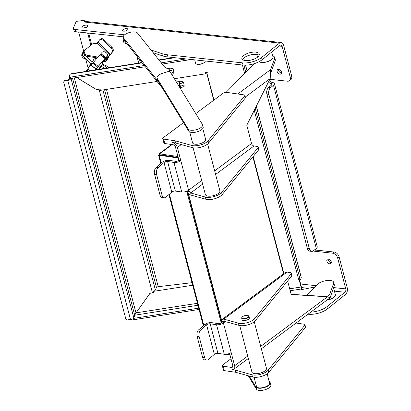 <?xml version="1.0" encoding="UTF-8"?>
<svg xmlns="http://www.w3.org/2000/svg" width="411" height="411" viewBox="0 0 411 411"><rect width="100%" height="100%" fill="white"/><g stroke="black" fill="none" stroke-linecap="round" stroke-linejoin="round"><path stroke-width="0.62" d="M192.697 285.239L153.175 291.414A3 1.238 -14.7 0 0 155.358 289.986L156.432 287.654A1.752 0.724 165.3 0 1 158.466 286.657L192.029 282.691M150.015 293.29L153.514 292.74M205.521 72.541L206.45 72.428A3 1.238 -14.7 0 0 206.702 72.398L213.956 100.063M208.11 72.064L205.433 72.459L205.783 73.78L205.459 72.454M205.783 73.78L174.382 78.722M157.069 81.445L100.423 90.363L100.073 89.038L96.513 89.588L76.734 77.52M132.902 319.229A1.5 0.617 -14.7 0 0 132.897 319.378A1.5 0.617 -14.7 0 0 134.156 319.671L199.052 309.457M134.156 319.671L133.811 318.35A1.5 0.617 165.3 0 1 133.647 318.371M133.811 318.35L198.708 308.132M314.656 287.161A9.006 3.714 -14.7 0 0 312.396 287.479L302.614 289.426A1.5 0.617 165.3 0 1 301.217 289.159A1.5 0.617 165.3 0 1 301.222 289.005L301.299 289.287M69.618 78.003A1.5 0.617 -14.7 0 0 69.613 78.152A1.5 0.617 -14.7 0 0 70.872 78.444L70.528 77.124A1.5 0.617 165.3 0 1 69.264 76.831A1.5 0.617 165.3 0 1 69.269 76.677L69.973 74.211L71.005 73.769L142.026 62.59M70.528 77.124L144.348 65.503M161.256 62.842L186.132 58.927M251.193 54.725A9.006 3.714 165.3 0 1 249.107 55.285M191.321 59.487L162.232 64.065M145.324 66.726L70.872 78.444M153.457 292.673A3 1.238 165.3 0 1 152.466 292.899L99.041 89.249A3 1.238 -14.7 0 0 99.822 89.079M74.324 77.9L135.995 312.956L149.928 293.326L152.466 292.899M99.041 89.249L96.487 89.624L76.667 77.535M208.074 72.182L206.702 72.398M299.527 279.742L301.258 286.339A3 0.647 -98.9 0 1 301.669 289.457M150 293.336L136.02 312.915L134.695 315.165L133.863 318.078C133.421 318.777 132.285 319.229 130.467 319.439L127.569 319.897A1.5 1.331 16 0 1 125.776 318.797L63.787 82.513A1.5 1.331 16 0 1 64.887 80.962L67.784 80.505C69.526 80.001 70.579 79.256 70.949 78.265M299.172 279.793L301.068 287.012A1.5 0.324 -98.9 0 1 301.222 289.005L290.171 290.747M136.077 312.838L197.444 303.318M135.995 312.956L135.075 314.009M69.947 78.424L67.974 79.832L65.082 80.289A1.5 1.331 -164 0 0 63.982 81.198L63.792 81.871M67.974 79.832L67.784 80.505L130.467 319.439M69.5 78.491L69.608 78.126M256.351 106.141L301.232 277.22A3 1.238 165.3 0 1 301.227 277.523L300.713 279.316A2.502 0.539 -98.9 0 1 300.523 279.583A2.502 0.539 -98.9 0 1 299.814 278.232L255.246 108.345M299.814 278.232L298.365 278.458A2.502 0.539 81.1 0 0 299.074 279.809L300.523 279.583M245.788 72.295L243.908 65.138M298.365 278.458L254.255 110.318M244.596 73.507L242.454 65.005M243.132 58.758A3 1.238 165.3 0 1 244.083 59.364A3 1.238 165.3 0 1 244.072 59.672L243.908 60.253M177.932 156.514L159.591 153.863L159.807 154.793L159.9 155.075L159.822 154.747L178.179 157.449M178.256 157.742L177.953 157.968L159.185 155.25L159.807 154.793L177.824 157.398M161.23 163.039L159.185 155.25L158.816 155.312L159.149 154.962L158.816 155.312M159.442 155.009L159.149 154.962L159.072 153.858L171.664 144.513M178.163 157.398L177.835 157.351M172.096 144.574L159.591 153.863L159.072 153.858M177.953 157.968L178.651 160.619M186.686 191.254L221.226 322.907M229.261 353.542L229.538 354.59L226.862 354.205M229.841 354.364L229.538 354.59M187.652 192.117L221.395 320.724M229.996 354.965L225.639 354.333M283.857 273.526L253.176 156.576M178.169 157.418L177.814 157.367M188.253 193.026L221.58 320.051M283.539 273.762L252.888 156.93M222.11 319.373L285.255 272.488A5.004 3.18 53.4 0 1 287.084 272.097L290.556 272.596A2.502 1.033 165.3 0 1 291.425 273.115A2.502 1.033 165.3 0 1 291.24 273.69L254.656 318.551A10.008 4.125 165.3 0 1 238.416 323.174L223.759 319.111L222.11 319.373L221.359 321.366A5.004 3.18 -126.6 0 0 221.534 322.702L223.409 322.974A5.004 2.065 165.3 0 1 216.556 324.736L210.175 323.811L217.928 353.357L224.308 354.282A5.004 2.065 -14.7 0 0 231.162 352.52L234.63 365.754A5.004 3.18 -126.6 0 1 233.859 369.227A5.004 3.18 -126.6 0 1 232.035 369.617L234.892 370.034L235.467 372.238A2.502 1.033 165.3 0 1 235.744 372.294L252.524 376.974A10.008 4.125 -14.7 0 0 268.768 372.351L305.352 327.49A2.502 1.033 -14.7 0 0 305.537 326.915L304.962 324.711A2.502 1.033 165.3 0 1 304.777 325.286L268.193 370.147A10.008 4.125 165.3 0 1 251.943 374.77L235.164 370.09A2.502 1.033 -14.7 0 0 234.892 370.034M241.987 317.307A3.756 1.546 -14.7 0 0 241.894 317.426A3.756 1.546 -14.7 0 0 241.678 318.206L242.084 319.748A3.756 1.546 -14.7 0 0 244.011 320.57A3.756 1.546 -14.7 0 0 247.766 319.671A3.756 1.546 -14.7 0 0 249.343 317.842L248.938 316.3A3.756 1.546 -14.7 0 0 248.367 315.725A3.756 1.546 -14.7 0 0 248.229 315.669M287.084 272.097L223.759 319.111L224.339 321.315L238.997 325.378A10.008 4.125 -14.7 0 0 255.236 320.755L291.82 275.894A2.502 1.033 -14.7 0 0 292 275.319L291.425 273.115M287.623 281.037L291.183 294.466L327.48 296.814L330.146 297.734L334.194 285.64A9.006 3.714 -14.7 0 0 334.261 284.582L333.686 282.378A9.006 3.714 165.3 0 1 333.614 283.436L329.663 294.497L328.656 295.73L325.604 296.542L291.106 294.312M229.59 353.409L232.754 365.482A2.502 1.593 53.4 0 1 232.369 367.218A2.502 1.593 53.4 0 1 231.455 367.413L223.199 366.222A2.502 1.033 165.3 0 1 222.33 365.703A2.502 1.033 165.3 0 1 222.875 364.798L230.992 358.767M202.577 357.282L204.606 357.436A5.004 2.913 94.2 0 0 206.928 360.077L204.899 359.928A5.004 2.913 -85.8 0 1 202.577 357.282L197.136 336.558A5.004 2.913 -85.8 0 1 198.672 329.802L204.565 324.664A5.004 2.065 165.3 0 1 211.727 322.661L218.107 323.585A2.502 1.033 -14.7 0 0 221.534 322.702M206.928 360.077A5.004 2.913 94.2 0 0 208.454 359.497L214.347 354.359A2.502 1.033 165.3 0 1 217.928 353.357M198.672 329.802L200.702 329.951L206.594 324.813A2.502 1.033 165.3 0 1 210.175 323.811M200.702 329.951A5.004 2.913 94.2 0 0 199.165 336.707L197.136 336.558M204.606 357.436L199.165 336.707M306.647 295.314L317.266 284.499A9.006 3.714 165.3 0 1 326.668 280.554A9.006 3.714 165.3 0 1 333.686 282.378M330.244 296.701L329.663 294.497L327.187 296.336M325.604 296.542L327.48 296.814L260.713 346.386M225.29 321.582L223.409 322.974A2.502 1.593 53.4 0 1 223.322 322.306L223.599 321.381L224.339 321.315M296.074 323.036L304.089 324.197A2.502 1.033 165.3 0 1 304.962 324.711M191.249 195.189L190.673 192.985L205.33 197.049A10.008 4.125 -14.7 0 0 221.565 192.425L258.149 147.564A2.502 1.033 -14.7 0 0 258.334 146.989L258.915 149.193A2.502 1.033 165.3 0 1 258.73 149.768L222.145 194.629A10.008 4.125 165.3 0 1 205.911 199.253L191.249 195.189C189.795 194.804 188.557 193.704 187.534 191.896L187.252 191.356A5.004 3.18 53.4 0 1 187.113 191.074M258.334 146.989A2.502 1.033 -14.7 0 0 257.466 146.47L253.993 145.972A2.502 1.593 53.4 0 1 251.537 143.496L246.785 125.206L270.212 78.516L270.659 69.587L274.61 58.526A9.006 3.714 -14.7 0 0 274.682 57.468A9.006 3.714 -14.7 0 0 272.709 55.86M193.098 147.821L205.361 194.573A7.506 3.093 -14.7 0 0 213.412 195.662A7.506 3.093 -14.7 0 0 219.885 190.766L207.622 144.014M254.26 63.669L226.112 92.331M156.098 167.513A5.004 2.913 94.2 0 0 154.562 174.269L156.591 174.418A5.004 2.913 -85.8 0 1 158.127 167.662L156.098 167.513L161.991 162.376A5.004 2.065 -14.7 0 1 169.147 160.372L175.528 161.297A2.502 1.033 -14.7 0 0 178.96 160.418L180.835 160.686L188.587 190.236A5.004 2.065 165.3 0 1 181.729 191.994L175.348 191.069L167.601 161.523L173.981 162.448A5.004 2.065 -14.7 0 0 180.835 160.686L177.362 147.457A5.004 3.18 53.4 0 0 172.45 142.504L175.307 142.92A2.502 1.033 165.3 0 1 175.584 142.977L192.363 147.657A10.008 4.125 -14.7 0 0 208.608 143.033L245.192 98.172A2.502 1.033 -14.7 0 0 245.377 97.597L244.797 95.393A2.502 1.033 165.3 0 1 244.617 95.963L208.033 140.829A10.008 4.125 165.3 0 1 191.783 145.448L175.004 140.768A2.502 1.033 -14.7 0 0 174.726 140.711L163.619 139.103A2.502 1.033 165.3 0 1 162.746 138.589A2.502 1.033 165.3 0 1 163.29 137.68L183.547 122.642M178.96 160.418L175.487 147.184A2.502 1.593 -126.6 0 0 173.031 144.708L164.775 143.516A2.502 1.033 165.3 0 1 163.902 142.997L162.746 138.589M158.127 167.662L164.02 162.525A2.502 1.033 165.3 0 1 167.601 161.523M156.591 174.418L162.026 195.148L160.002 194.999A5.004 2.913 94.2 0 0 162.324 197.64L164.354 197.789A5.004 2.913 -85.8 0 1 162.026 195.148M175.348 191.069A2.502 1.033 165.3 0 0 171.772 192.071L165.88 197.208A5.004 2.913 -85.8 0 1 164.354 197.789M154.562 174.269L160.002 194.999M237.799 93.991L270.659 69.587L271.239 71.791L270.947 72.387M274.682 57.468L275.257 59.672A9.006 3.714 165.3 0 1 275.19 60.73L271.239 71.791M201.673 180.516L188.587 190.236A2.502 1.593 -126.6 0 0 188.855 190.93L190.673 192.985L202.618 184.113M248.259 375.788L256.479 389.191A7.506 3.093 -14.7 0 0 264.823 389.798A7.506 3.093 -14.7 0 0 270.849 385.025L270.268 382.821A7.506 3.093 165.3 0 1 264.242 387.594A7.506 3.093 165.3 0 1 255.899 386.987L249.194 376.044M268.866 380.422L270.114 382.466A7.506 3.093 165.3 0 1 270.268 382.821M254.065 377.257L256.474 386.438A6.756 2.785 -14.7 0 0 263.713 387.419A6.756 2.785 -14.7 0 0 269.544 383.011L267.135 373.83M326.909 306.688L344.891 292.257A2.502 1.546 96.2 0 0 345.764 288.887L337.662 258.021L339.116 256.854L347.213 287.726A5.004 3.093 -83.8 0 1 345.471 294.461L327.485 308.892L326.909 306.688A14.01 5.78 165.3 0 1 310.783 312.119M308.337 313.932L308.414 314.23A14.01 5.78 -14.7 0 0 327.485 308.892M308.414 314.23L307.993 314.184M100.716 69.089L99.246 68.514A2.034 1.356 52.6 0 1 98.917 68.349L99.282 67.758L98.286 66.073M108.74 67.825L107.595 66.705A3.622 2.415 -127.4 0 0 106.125 65.724L103.988 64.887A2.034 1.356 52.6 0 1 103.166 64.337L101.46 62.672M96.837 58.146L96.493 57.807L87.194 56.245A3.56 2.594 -145.4 0 1 86.099 55.906A3.56 2.594 -145.4 0 1 83.649 51.904A4.002 2.918 -145.4 0 1 84.044 50.707A4.002 2.918 -145.4 0 1 85.123 49.88M92.254 61.927L86.099 55.906M84.861 57.694L83.731 56.59A4.002 2.918 -145.4 0 1 82.416 53.697A3.56 2.594 34.6 0 0 84.861 57.694L91.124 63.823M84.044 50.707L82.806 52.5A4.002 2.918 34.6 0 0 82.416 53.697M83.649 51.904A3.56 2.594 -145.4 0 1 83.921 51.334L84.522 50.461A3.56 2.594 -145.4 0 1 84.902 50.055L93.436 43.201A3.94 2.872 34.6 0 0 97.15 43.098L99.519 39.99A3.18 2.127 -128.7 0 1 99.806 39.682L100.705 38.963A3.18 2.127 51.3 0 1 103.932 39.651L111.941 47.286A3.18 2.127 51.3 0 1 112.979 51.247L111.407 53.522A2.312 0.339 133.6 0 1 109.167 55.901L105.863 58.552A3.56 2.594 -145.4 0 1 104.738 59.025M103.053 60.854A3.56 2.594 34.6 0 0 104.63 60.345L107.929 57.694L107.477 57.263M102.288 61.727A3.56 2.594 34.6 0 0 104.024 61.218L107.554 58.444L105.899 60.92A3.18 2.127 51.3 0 1 105.612 61.229A3.18 2.127 51.3 0 1 103.742 61.409M82.431 53.487L82.077 54A3.56 2.594 34.6 0 0 82.313 56.924A3.56 2.594 34.6 0 0 85.349 58.912L86.259 59.061M108.062 56.79L108.627 57.324A2.312 0.339 133.6 0 1 108.37 57.92L106.798 60.201A3.18 2.127 51.3 0 1 106.511 60.509L105.612 61.229M108.627 57.324A2.312 0.339 133.6 0 0 107.929 57.694M97.053 57.9L96.493 57.807M97.797 57.052L87.795 55.372A3.56 2.594 -145.4 0 1 84.753 53.389A3.56 2.594 -145.4 0 1 84.522 50.461M112.979 51.247L109.768 55.028L106.47 57.679A3.56 2.594 -145.4 0 1 105.637 58.09M112.08 51.966A3.18 2.127 -128.7 0 0 111.042 48.005L103.033 40.37A3.18 2.127 -128.7 0 0 99.806 39.682M195.754 113.58L223.142 93.246A2.502 1.033 165.3 0 1 226.569 92.362L243.929 94.874A2.502 1.033 165.3 0 1 244.797 95.393M189.712 131.967L192.554 142.787A6.756 2.785 -14.7 0 0 199.792 143.768A6.756 2.785 -14.7 0 0 205.623 139.36L202.782 128.535M170.267 72.007L202.438 124.482A7.506 3.093 165.3 0 1 202.587 124.836A7.506 3.093 165.3 0 1 196.561 129.609A7.506 3.093 165.3 0 1 188.217 129.003L157.136 78.306A7.506 3.093 165.3 0 1 156.987 77.946A7.506 3.093 165.3 0 1 162.571 73.307L169.173 71.211L169.907 72.131L170.267 72.007M156.987 77.946L157.562 80.155A7.506 3.093 165.3 0 0 157.716 80.51L188.798 131.207A7.506 3.093 -14.7 0 0 197.141 131.818A7.506 3.093 -14.7 0 0 203.168 127.04L202.587 124.836M179.961 87.826L179.412 85.611L178.744 85.842M179.412 85.611L179.206 85.349L179.535 85.236M175.405 80.386A10.008 4.125 -14.7 0 0 178.379 81.321A10.008 4.125 165.3 0 1 180.393 81.768M169.907 72.131L169.866 70.882L173.226 69.726L173.817 72.156A5.004 0.817 71 0 1 173.75 73.749L171.752 74.437M169.866 70.882L169.019 69.315L169.173 71.211M162.355 88.077L124.045 40.052A7.506 3.093 165.3 0 1 123.788 39.548L123.208 37.339A7.506 3.093 165.3 0 1 129.033 32.628A7.506 3.093 165.3 0 1 137.474 33.024L164.606 67.039A10.008 4.125 165.3 0 0 168.135 68.478A10.008 4.125 -14.7 0 1 170.149 68.925M158.435 81.681L123.47 37.848A7.506 3.093 165.3 0 1 123.208 37.339M169.019 69.315L172.379 68.154L173.226 69.726M173.385 69.742L172.379 68.154M179.961 84.152A0.498 0.349 -28.4 0 1 180.367 83.639L182.7 82.832A1.002 0.704 -28.4 0 1 183.702 83.068A1.002 0.704 -28.4 0 1 183.758 83.222L184.061 84.995A5.004 0.817 71 0 1 183.994 86.587L180.265 87.877A5.004 0.817 -109 0 0 180.331 86.284L179.961 84.152L179.114 82.585L179.479 84.712A2.502 0.411 71 0 1 179.448 85.509A2.502 0.411 71 0 1 179.211 85.349L179.211 85.344M180.367 83.639L179.52 82.066A0.498 0.349 151.6 0 0 179.114 82.585M179.52 82.066L181.852 81.265L182.7 82.832M182.91 81.65A1.002 0.704 151.6 0 0 182.854 81.496A1.002 0.704 151.6 0 0 181.852 81.265M179.977 87.759A5.004 0.817 -109 0 0 180.265 87.877M290.228 77.211A5.004 3.35 51.3 0 1 289.452 80.69L290.901 79.529A5.004 3.35 -128.7 0 0 291.682 76.045L290.228 77.211L282.131 46.34A2.502 1.546 96.2 0 0 280.949 45.015A2.502 1.546 96.2 0 0 280.102 45.297L262.12 59.729L261.54 57.525A14.01 5.78 165.3 0 1 242.469 62.862L167.385 54.766A30.029 12.381 165.3 0 1 161.903 53.63L151.012 49.998M261.54 57.525L279.526 43.093A5.004 3.093 -83.8 0 1 281.216 42.528A5.004 3.093 -83.8 0 1 283.58 45.174L291.682 76.045M73.425 28.467L74.001 30.671A5.004 2.065 -14.7 0 0 75.943 31.729L75.362 29.52A5.004 2.065 165.3 0 1 73.425 28.467A5.004 2.065 165.3 0 1 73.492 27.794L76.235 21.372L82.76 20.55L85.247 20.817L83.993 22.004A5.004 3.093 -83.8 0 1 85.683 21.439L281.216 42.528M75.362 29.52L124.574 34.832M125.078 41.347L124.887 41.28A9.006 3.714 165.3 0 1 123.043 39.718A9.006 3.714 165.3 0 1 123.403 38.074M255.812 52.156A9.006 3.714 165.3 0 1 259.305 54.057A9.006 3.714 165.3 0 1 251.532 59.939A9.006 3.714 165.3 0 1 241.879 58.629A9.006 3.714 165.3 0 1 246.235 53.969A9.006 3.714 165.3 0 1 255.812 52.156M86.736 25.138A3.129 1.29 165.3 0 1 87.954 25.801A3.129 1.29 165.3 0 1 85.252 27.84A3.129 1.29 165.3 0 1 81.902 27.388A3.129 1.29 165.3 0 1 83.412 25.77A3.129 1.29 165.3 0 1 86.736 25.138M123.059 29.649A2.733 1.125 165.3 0 1 125.889 28.611A2.733 1.125 165.3 0 1 127.836 29.186A2.733 1.125 165.3 0 1 125.478 30.969A2.733 1.125 165.3 0 1 122.55 30.573A2.733 1.125 165.3 0 1 123.059 29.649M205.305 60.998A5.004 2.065 165.3 0 1 204.991 61.737A5.004 2.065 165.3 0 1 200.964 63.962A5.004 2.065 165.3 0 1 196.36 64.003A5.004 2.065 165.3 0 1 195.6 63.237L194.711 59.852M196.499 64.059A4.752 1.963 -14.7 0 0 196.622 64.121A4.752 1.963 -14.7 0 0 200.994 64.085A4.752 1.963 -14.7 0 0 204.822 61.969A4.752 1.963 -14.7 0 0 204.899 61.856M327.002 300.071A7.254 2.99 -14.7 0 0 334.754 296.459A7.254 2.99 -14.7 0 0 334.837 296.341M242.469 62.862L243.05 65.066A14.01 5.78 -14.7 0 0 262.12 59.729M243.05 65.066L167.965 56.97A30.029 12.381 165.3 0 1 162.484 55.839L153.2 52.742M127.266 44.085L125.468 43.489A9.006 3.714 165.3 0 1 123.619 41.922L123.043 39.718M75.943 31.729L123.182 36.82M259.171 55.269A9.006 3.714 -14.7 0 0 256.392 54.36A9.006 3.714 -14.7 0 0 242.588 59.621M86.629 27.326A3.129 1.29 -14.7 0 0 83.798 28.066M269.827 79.292A2.502 1.675 51.3 0 1 269.878 79.297A2.502 1.675 -128.7 0 0 272.483 82.544A5.004 2.065 165.3 0 1 274.425 83.603A5.004 2.065 165.3 0 1 273.495 85.293L270.597 87.62L268.64 87.409A5.004 3.093 96.2 0 0 266.898 94.15L268.851 94.36A5.004 3.093 -83.8 0 1 270.597 87.62M315.052 249.467A2.502 1.675 -128.7 0 0 316.449 250.124L315.001 251.291A2.502 1.675 51.3 0 1 313.598 250.633M339.116 256.854A5.004 3.35 -128.7 0 0 334.045 252.02L316.449 250.124M278.535 69.31A2.754 1.839 -128.7 0 0 281.509 73.014M328.281 258.94A2.754 1.839 -128.7 0 0 331.256 262.644M139.499 59.425L140.398 62.847M289.452 80.69A5.004 3.35 51.3 0 1 287.474 81.198L269.878 79.297M334.045 252.02L332.597 253.186A5.004 3.35 51.3 0 1 337.662 258.021M332.597 253.186L315.001 251.291M271.419 85.18L271.034 83.71A2.502 1.675 51.3 0 1 268.63 81.676M278.658 69.32A2.754 1.839 51.3 0 1 281.17 71.262A2.754 1.839 51.3 0 1 281.021 73.893A2.754 1.839 51.3 0 1 277.862 72.896A2.754 1.839 51.3 0 1 277.574 69.598A2.754 1.839 51.3 0 1 278.658 69.32M328.41 258.951A2.754 1.839 51.3 0 1 330.917 260.893A2.754 1.839 51.3 0 1 330.768 263.523A2.754 1.839 51.3 0 1 327.608 262.526A2.754 1.839 51.3 0 1 327.32 259.228A2.754 1.839 51.3 0 1 328.41 258.951M138.713 63.109L136.884 56.143M85.247 20.817L85.406 21.429M78.645 32.017L83.685 51.226M85.714 58.973L88.149 68.257M274.425 83.603L317.23 246.775A5.004 2.065 165.3 0 1 316.3 248.465L313.403 250.792A5.004 3.093 -83.8 0 1 311.708 251.357A5.004 3.093 -83.8 0 1 309.344 248.712L268.851 94.36M309.344 248.712L307.387 248.501A5.004 3.093 96.2 0 0 309.755 251.147L311.708 251.357M307.387 248.501L266.898 94.15M272.483 82.544L271.034 83.71A2.502 1.033 165.3 0 1 272.005 84.24A2.502 1.033 165.3 0 1 271.543 85.082L268.64 87.409M259.752 61.984A7.254 2.99 -14.7 0 0 259.88 62.04A7.254 2.99 -14.7 0 0 266.554 61.984A7.254 2.99 -14.7 0 0 272.395 58.758A7.254 2.99 -14.7 0 0 272.478 58.645M271.707 52.038L272.996 56.965A7.506 3.093 165.3 0 1 272.565 58.526A7.506 3.093 165.3 0 1 266.523 61.866A7.506 3.093 165.3 0 1 259.618 61.922A7.506 3.093 165.3 0 1 259.136 61.655M345.764 288.887L333.506 287.566L335.355 294.661A7.506 3.093 165.3 0 1 334.924 296.223A7.506 3.093 165.3 0 1 327.213 299.917M95.753 69.356A0.76 0.555 -145.4 0 1 96.102 69.495L96.441 69.762M102.005 63.202L103.356 61.64A3.18 2.317 34.6 0 0 103.423 61.558M103.207 61.624L101.938 63.14M95.064 69.978L107.035 56.312L95.254 69.952M85.524 71.483L102.041 52.392A3.18 2.317 -145.4 0 1 105.961 52.526A3.18 2.317 -145.4 0 1 107.153 56.158A3.18 2.317 -145.4 0 1 107.035 56.312M106.428 57.186A3.18 2.317 34.6 0 0 106.552 57.031A3.18 2.317 34.6 0 0 106.649 56.867M96.349 58.706A3.18 2.317 34.6 0 0 93.821 59.436A3.18 2.317 34.6 0 0 93.759 59.533L89.439 66.788M88.637 67.702L91.011 63.715M88.38 67.995L90.959 63.664M89.182 67.08L93.759 59.533M96.025 69.829L97.88 66.762M239.721 325.548L251.928 372.078A7.506 3.093 -14.7 0 0 259.978 373.167A7.506 3.093 -14.7 0 0 266.451 368.266L254.245 321.736M243.661 318.684A3.504 1.444 165.3 0 1 242.064 317.189A3.504 1.444 165.3 0 1 244.884 315.633A3.504 1.444 165.3 0 1 248.105 315.607A3.504 1.444 165.3 0 1 247.771 317.487A3.504 1.444 165.3 0 1 243.661 318.684M241.678 318.206A3.756 1.546 -14.7 0 0 243.605 319.023A3.756 1.546 -14.7 0 0 247.36 318.124A3.756 1.546 -14.7 0 0 248.938 316.3M222.33 365.703L223.486 370.111A2.502 1.033 -14.7 0 0 224.355 370.63L235.467 372.238M153.524 292.781L153.18 291.456M213.741 100.222L206.517 72.285M106.464 89.413L158.22 286.693M134.68 315.216L197.953 305.26M174.834 57.71L159.134 60.181M142.227 62.842L69.973 74.211M156.483 287.572L104.574 89.711M102.909 89.973L155.373 289.955M301.068 287.012L289.663 288.805M64.887 80.962L65.082 80.289M70.99 78.424L133.863 318.078M244.072 59.672L244.247 60.345M245.516 65.169L247.047 71.011M256.294 106.254L301.227 277.523M72.526 78.182L134.695 315.165M169.389 194.146L203.805 325.327M247.72 356.034L234.63 365.754M231.162 352.52L223.409 322.974M204.565 324.664L206.594 324.813L214.347 354.359M216.556 324.736L224.308 354.282M333.614 283.436L334.194 285.64M291.24 273.69L291.82 275.894M254.656 318.551L255.236 320.755M231.455 367.413L232.821 366.401M221.375 320.899L223.322 322.08M221.359 321.366L223.322 322.306M238.416 323.174L238.997 325.378M253.993 145.972L215.611 174.47M251.537 143.496L214.665 170.873M270.212 78.516L245.239 97.063M181.266 144.559L177.362 147.457M171.772 192.071L164.02 162.525M181.729 191.994L173.981 162.448M275.19 60.73L274.61 58.526M222.145 194.629L221.565 192.425M258.73 149.768L258.149 147.564M187.534 191.896L188.988 191.207M187.252 191.356L188.855 190.93M205.911 199.253L205.33 197.049M256.479 389.191L255.899 386.987M105.452 68.344L107.595 66.705M83.731 56.59L84.805 55.033M99.318 67.286L103.166 64.337M99.246 68.514L103.988 64.887M101.995 68.889L106.125 65.724M105.899 60.92L106.798 60.201M104.63 60.345L104.024 61.218M85.652 58.47L85.349 58.912M97.207 43.052L109.768 55.028M110.508 54.247L97.946 42.271M87.194 56.245L87.795 55.372M105.863 58.552L106.47 57.679M103.033 40.37L103.932 39.651M111.941 47.286L111.042 48.005M175.584 142.977L175.004 140.768M174.726 140.711L175.307 142.92M164.775 143.516L163.619 139.103M244.617 95.963L245.192 98.172M191.783 145.448L192.363 147.657M208.033 140.829L208.608 143.033M188.798 131.207L188.217 129.003M157.716 80.51L157.136 78.306M168.875 69.495L169.722 71.062M179.479 84.712L180.331 86.284L184.061 84.995M170.961 73.137L173.817 72.156M124.045 40.052L123.47 37.848M279.526 43.093L83.993 22.004M344.891 292.257L334.431 291.127M308.24 288.306L301.515 287.577M282.131 46.34L279.197 46.022M91.679 44.614L88.658 33.101M300.652 284.022L316.1 285.691M167.385 54.766L167.965 56.97M161.903 53.63L162.484 55.839M124.887 41.28L125.468 43.489M87.661 32.993L90.877 45.256M273.495 85.293L316.3 248.465M102.858 62.025L102.483 61.727M102.298 62.693L101.789 62.297M100.942 53.651L105.935 57.566M87.553 68.94L89.911 70.79M95.891 69.038L90.898 65.118M99.94 54.606L104.928 58.526M100.305 54.221L105.298 58.136M92.573 63.053L97.561 66.972M93.143 62.369L98.131 66.289M86.664 70.019L88.026 71.088M105.863 57.643L100.875 53.723M91.006 64.989L95.999 68.909M95.855 69.855L96.102 69.495M235.744 372.294L235.164 370.09M223.199 366.222L224.355 370.63M304.777 325.286L305.352 327.49M251.943 374.77L252.524 376.974M268.193 370.147L268.768 372.351M153.483 292.771L153.133 291.445M205.834 73.744L205.495 72.449M100.376 90.353L100.037 89.043M69.613 78.152L69.264 76.831M132.897 319.378L132.774 318.905M158.934 59.929L173.766 57.597M135.604 313.429L135.8 313.167M244.083 59.364L244.345 60.366M245.603 65.169L247.119 70.939M159.858 155.07L159.221 155.096L159.787 154.803M203.327 325.743L168.911 194.562M160.752 163.455L158.6 155.255M330.146 297.739L261.35 348.816M248.357 358.464L233.859 369.227M172.553 68.195L173.401 69.767M182.854 81.496L183.702 83.068M196.622 64.121L196.36 64.003M259.88 62.04L259.618 61.922M256.808 54.411L257.533 57.18M107.153 56.158L106.552 57.031M93.22 60.309L93.821 59.436M248.105 315.607L248.367 315.725"/></g></svg>
